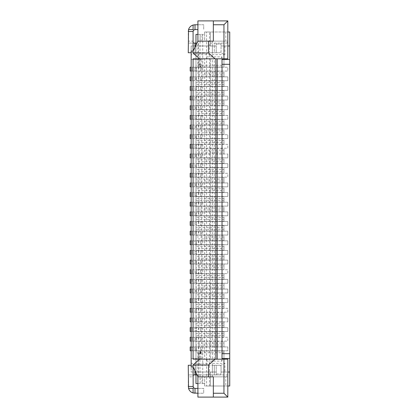 <?xml version="1.0" encoding="UTF-8"?>
<svg xmlns="http://www.w3.org/2000/svg" width="418" height="418" viewBox="0 0 418 418"><rect width="100%" height="100%" fill="white"/><g stroke="black" fill="none" stroke-linecap="round" stroke-linejoin="round"><path stroke-width="0.31" stroke-dasharray="2.09 1.57" d="M194.882 374.915L188.544 374.915L188.262 376.843L188.262 365.269L191.157 365.269L191.157 372.02L195.979 372.02L195.979 350.989L195.979 372.02L216.237 372.02L216.237 374.915L221.059 374.915L221.059 366.231L220.093 365.269L191.157 365.269L195.013 365.269L195.013 370.881M195.979 350.989L223.954 350.989L223.954 352.729L195.979 352.729M223.954 352.729L223.954 386.007L223.954 376.843L210.447 376.843L210.447 386.007L223.954 386.007L210.447 386.007L210.447 372.02L210.447 374.915L227.81 374.915L225.809 376.843L225.809 386.007L223.954 386.007L229.738 386.007L229.738 31.993L204.658 31.993L210.447 31.993L210.447 41.157L212.375 41.157L212.375 58.807L214.303 58.807L214.303 359.193L215.85 359.193L193.085 359.193M210.447 374.915L210.447 376.843L227.81 376.843L197.907 376.843L223.954 376.843M198.874 250.476L198.874 260.127L200.802 260.127L200.802 263.983L200.802 260.127L227.81 260.127L227.81 263.983L190.19 263.983L190.19 260.127L198.874 260.127L198.874 254.337L200.802 254.337L200.802 250.476L198.874 250.476L227.81 250.476L192.118 250.476L192.118 254.337L190.19 254.337L190.19 250.476L196.366 250.476L196.366 254.337L200.802 254.337L200.744 250.476L200.802 254.337L200.802 250.476L200.802 254.337L227.81 254.337L192.118 254.337L196.366 254.337L196.366 250.476L198.874 250.476L198.874 244.692L198.874 250.476L200.744 250.476M220.417 365.588L224.915 363.336L224.915 372.02L221.059 372.02L221.059 366.231L220.093 365.269L214.303 365.269L214.303 374.915L188.544 374.915M213.342 397.1L213.342 376.843L197.907 376.843L197.907 353.691L200.802 353.691L198.874 353.691L198.874 350.796L198.874 353.691L198.236 353.691L198.236 358.513L198.508 358.513L195.979 358.513L198.236 358.513M200.614 353.691L200.614 350.796L197.907 350.796L197.907 353.691L198.236 353.691M192.118 244.692L192.118 240.831L192.118 244.692L190.19 244.692L190.19 240.831L227.81 240.831L227.81 244.692L227.81 240.831L200.802 240.831L200.802 244.692L200.744 240.831L200.802 244.692L200.802 240.831L200.802 244.692L227.81 244.692L191.157 244.692L191.157 240.831L195.013 240.831L195.013 244.692L195.013 240.831L192.118 240.831L192.118 244.692L196.366 244.692L196.366 240.831L196.366 244.692L200.744 244.692M199.856 359.193L206.586 359.193L202.73 359.193L202.73 350.796L200.802 350.796L200.802 346.94L200.802 350.796L200.802 346.94L198.874 346.94L198.874 341.151L198.874 346.94L200.802 346.94L200.744 350.796L227.81 350.796L227.81 346.94L192.118 346.94L192.118 350.796L196.366 350.796L196.366 346.94L227.81 346.94L227.81 350.796L190.19 350.796L190.19 346.94L192.118 346.94L192.118 350.796L192.118 346.94L196.366 346.94L196.366 350.796L200.144 350.796L199.856 350.796L200.144 383.593L202.73 383.593L202.73 359.193L200.144 359.193L200.144 350.796M198.874 321.86L200.802 321.86L200.802 318.004L200.802 321.86L198.874 321.86L198.874 327.649L198.874 321.86L227.81 321.86L192.118 321.86L192.118 318.004L192.118 321.86L195.013 321.86L191.157 321.86L191.167 318.004L195.013 318.004L195.013 321.86L195.013 318.004L192.118 318.004L196.366 318.004L196.366 321.86L198.874 321.86L198.874 312.215L198.874 318.004L200.744 318.004L200.744 321.86M216.237 373.948L221.059 373.948L216.237 373.948M202.73 289.063L202.73 292.924L227.81 292.924L190.19 292.924L190.19 289.063L227.81 289.063L200.802 289.063L200.802 292.924L200.802 289.063L198.294 289.063L198.294 292.924L198.874 292.924L198.874 298.708L200.802 298.708L200.802 302.569L200.744 298.708L200.802 302.569L200.802 298.708L200.802 302.569L198.874 302.569L200.744 302.569M193.085 376.712L193.085 365.269L193.085 366.91L197.907 376.843L197.907 397.1L227.81 397.1L227.81 359.193L214.303 359.193M212.375 376.843L212.375 58.807L227.81 58.807L227.81 20.9L197.907 20.9L197.907 64.309L200.802 64.309L200.18 64.309L200.18 67.204L200.415 64.309M195.979 316.071L195.979 317.811L223.954 317.811L223.954 316.071L195.979 316.071L195.979 312.408L223.954 312.408L223.954 314.143L195.979 314.143M223.954 316.071L223.954 314.143M192.118 327.649L192.118 331.505L190.19 331.505L190.19 327.649L227.81 327.649L227.81 331.505L227.81 327.649L200.802 327.649L200.802 331.505L200.802 327.649L200.744 331.505L200.744 327.649L200.802 331.505L227.81 331.505L191.157 331.505L191.157 327.649L195.013 327.649L195.013 331.505L195.013 327.649L192.118 327.649L192.118 331.505L192.118 327.649L196.366 327.649L196.366 331.505L198.874 331.505L198.874 337.295L200.744 337.295L200.744 341.151L200.744 337.295M198.294 263.983L200.802 263.983L200.744 260.127L200.802 263.983L227.81 263.983L227.81 260.127L191.157 260.127L191.157 263.983L195.013 263.983L195.013 260.127L195.013 263.983L192.118 263.983L196.366 263.983L196.366 260.127L196.366 263.983L198.294 263.983L198.294 260.127M225.809 386.007L227.81 386.007L227.81 374.915M229.738 372.02L221.059 372.02L221.059 374.915L214.303 374.915L216.237 374.915L216.237 365.269L214.303 365.269L214.303 374.915L195.979 374.915M195.979 345.012L195.979 346.747L223.954 346.747L223.954 345.012L195.979 345.012L195.979 341.344L223.954 341.344L223.954 343.084L195.979 343.084M223.954 345.012L223.954 343.084M198.874 318.004L227.81 318.004L190.19 318.004L190.19 321.86L196.366 321.86L196.366 318.004L200.802 318.004L200.802 321.86L200.744 318.004M195.979 244.885L223.954 244.885L223.954 246.62L195.979 246.62L195.979 244.885L195.979 250.288L223.954 250.288L223.954 244.885M200.744 260.127L198.874 260.127L198.874 269.772L198.294 269.772L198.294 273.628L198.874 273.628L198.874 279.417L227.81 279.417L227.81 283.273L192.118 283.273L196.366 283.273L196.366 279.417L196.366 283.273L200.802 283.273L200.802 279.417L200.802 283.273L200.802 279.417L200.802 283.273L198.874 283.273L227.81 283.273L227.81 279.417L192.118 279.417L198.874 279.417L198.874 273.628L200.744 273.628L200.744 269.772L198.874 269.772L198.874 263.983L200.744 263.983M200.744 221.54L198.874 221.54L198.874 215.751L198.874 221.54L227.81 221.54L191.157 221.54L191.167 225.396L195.013 225.396L195.013 221.54L195.013 225.396L192.118 225.396L192.118 221.54L196.366 221.54L196.366 225.396L196.366 221.54L200.802 221.54L200.802 225.396L200.744 221.54L200.802 225.396L200.802 221.54L200.802 225.396L198.874 225.396L200.744 225.396M195.979 337.101L223.954 337.101L223.954 335.367L195.979 335.367L195.979 337.101L195.979 331.699L223.954 331.699L223.954 333.433L195.979 333.433L195.979 331.699M198.294 289.063L192.118 289.063L192.118 292.924L192.118 289.063L195.013 289.063L191.157 289.063L191.157 292.924L195.013 292.924L195.013 289.063L195.013 292.924L192.118 292.924L196.366 292.924L196.366 289.063L196.366 292.924L198.294 292.924M192.118 240.831L200.744 240.831M191.167 346.94L191.157 350.796L195.013 350.796L195.013 346.94L191.167 346.94M192.118 346.94L195.013 346.94L195.013 350.796L192.118 350.796M206.586 359.193L206.586 386.007L204.658 386.007L204.658 376.843L204.658 383.593L202.73 383.593M210.447 376.843L210.447 386.007L204.658 386.007L204.658 383.593L197.907 383.593M195.979 308.16L223.954 308.16L223.954 306.425L195.979 306.425L195.979 308.16L195.979 302.763L223.954 302.763L223.954 304.497L195.979 304.497L195.979 302.763M195.979 306.425L195.979 304.497M220.417 359.193L207.072 359.193L210.447 359.193L210.447 58.807L210.447 359.193L220.417 359.193L222.021 361.121L206.586 361.121L206.586 56.879L207.072 58.807L220.417 58.807L207.072 58.807M195.979 327.456L223.954 327.456L223.954 325.716L195.979 325.716L195.979 327.456L195.979 322.053L223.954 322.053L223.954 323.788L195.979 323.788L195.979 322.053M223.954 250.288L223.954 248.548L195.979 248.548L195.979 250.288M195.979 248.548L195.979 246.62M194.882 43.085L188.544 43.085L188.262 41.157L188.262 52.731L191.157 52.731L191.157 45.98L191.157 372.02L195.013 372.02L195.013 365.269L191.157 365.269L195.013 365.269M212.375 372.02L216.237 372.02L216.237 365.269L212.375 365.269L212.375 372.02L195.013 372.02L195.013 374.915M214.303 58.807L193.085 58.807M195.013 250.476L195.013 254.337L191.157 254.337L191.157 250.476L195.013 250.476L195.013 254.337L192.118 254.337L192.118 250.476L195.013 250.476M220.417 52.412L221.059 51.769L221.059 45.98L221.059 51.769L220.417 52.412L224.915 54.664L191.157 54.664L191.157 52.731L214.303 52.731L212.375 52.731L212.375 45.98L216.237 45.98L216.237 44.052L221.059 44.052L221.059 45.98L227.81 45.98M229.738 45.98L221.059 45.98L221.059 43.085L221.059 44.052L216.237 44.052L216.237 43.085L216.237 52.731L216.237 45.98L191.157 45.98L195.013 45.98L195.013 52.731L191.157 52.731L193.085 52.731L193.085 51.09L197.907 41.157L198.508 41.157L198.508 59.487L195.979 59.487L195.979 67.204L200.144 67.204L199.856 67.204L200.144 34.407L202.73 34.407L202.73 58.807L199.856 58.807M223.954 337.101L223.954 331.699M223.954 335.367L223.954 333.433M202.73 308.353L202.73 312.215L227.81 312.215L227.81 308.353L192.118 308.353L227.81 308.353L227.81 312.215L190.19 312.215L190.19 308.353L192.118 308.353L192.118 312.215L192.118 308.353L195.013 308.353L195.013 312.215L191.157 312.215L191.157 308.353L195.013 308.353L195.013 312.215L192.118 312.215L196.366 312.215L196.366 308.353L196.366 312.215L200.744 312.215L200.802 308.353L200.744 312.215M229.738 59.487L222.021 59.487L222.021 358.513L229.738 358.513M195.979 267.844L195.979 269.579L223.954 269.579L223.954 267.844L195.979 267.844L195.979 264.176L223.954 264.176L223.954 265.911L195.979 265.911M223.954 267.844L223.954 265.911M195.979 269.579L195.979 264.176M200.744 298.708L227.81 298.708L227.81 302.569L190.19 302.569L190.19 298.708L192.118 298.708L192.118 302.569L192.118 298.708L198.874 298.708L198.874 292.924L200.802 292.924L200.802 289.063L200.802 292.924L200.802 289.063L198.874 289.063L198.874 283.273L198.874 289.063L200.744 289.063M192.118 231.185L190.19 231.185L190.19 235.047L192.118 235.047L192.118 231.185L196.366 231.185L196.366 235.047L191.157 235.047L191.167 231.185L195.013 231.185L195.013 235.047L195.013 231.185L192.118 231.185L192.118 235.047L227.81 235.047L227.81 231.185L192.118 231.185L192.118 235.047M195.979 279.224L223.954 279.224L223.954 277.489L195.979 277.489L195.979 279.224L195.979 273.821L223.954 273.821L223.954 275.556L195.979 275.556L195.979 273.821M195.979 277.489L195.979 275.556M202.73 302.569L227.81 302.569L227.81 298.708L191.157 298.708L191.157 302.569L195.013 302.569L195.013 298.708L195.013 302.569L192.118 302.569L196.366 302.569L196.366 298.708L196.366 302.569L202.73 302.569L202.73 298.708M200.18 350.796L198.874 350.796L200.802 350.796L200.18 350.796L200.18 353.691M198.294 221.54L198.294 225.396L198.874 225.396L198.874 231.185L200.802 231.185L198.294 231.185L198.294 235.047L200.802 235.047L200.802 231.185L200.802 235.047L198.874 235.047L227.81 235.047L227.81 231.185L200.802 231.185L200.802 235.047L200.744 231.185L200.744 235.047M202.73 337.295L202.73 341.151L227.81 341.151L227.81 337.295L192.118 337.295L192.118 341.151L190.19 341.151L190.19 337.295L227.81 337.295L227.81 341.151L192.118 341.151L196.366 341.151L196.366 337.295L196.366 341.151L200.802 341.151L200.802 337.295L198.874 337.295L198.874 331.505L200.744 331.505M198.874 308.353L198.874 312.215L200.802 312.215L200.802 308.353L198.874 308.353L198.874 302.569L198.874 308.353L200.744 308.353M195.979 45.134L195.979 59.487L191.157 59.487L191.157 358.513L201.763 358.513L191.157 358.513L191.157 363.336L224.915 363.336M227.81 318.004L227.81 321.86L227.81 318.004M223.954 229.257L195.979 229.257L195.979 230.992L223.954 230.992L223.954 227.329L195.979 227.329L195.979 225.589L223.954 225.589L223.954 227.329M223.954 230.992L223.954 225.589M192.118 269.772L196.366 269.772L196.366 273.628L191.157 273.628L191.167 269.772L195.013 269.772L195.013 273.628L195.013 269.772L192.118 269.772L192.118 273.628L192.118 269.772L192.118 273.628L190.19 273.628L190.19 269.772L227.81 269.772L227.81 273.628L192.118 273.628M192.118 279.417L190.19 279.417L190.19 283.273L195.013 283.273L191.157 283.273L191.167 279.417L195.013 279.417L195.013 283.273L195.013 279.417L192.118 279.417L192.118 283.273M195.979 346.747L195.979 341.344M223.954 248.548L223.954 246.62M202.73 269.772L202.73 273.628L227.81 273.628L227.81 269.772L200.802 269.772L200.802 273.628L200.744 269.772M198.294 269.772L196.366 269.772L196.366 273.628L198.294 273.628M193.085 51.09L191.157 51.09L191.157 366.91L193.085 366.91M198.874 260.127L200.802 260.127L200.802 263.983L198.874 263.983M197.907 350.796L200.802 350.796L200.802 353.691M200.18 67.204L195.979 67.204L195.979 383.593L200.144 383.593M202.73 273.628L200.802 273.628L200.802 269.772L198.874 269.772L200.802 269.772L200.744 273.628M223.954 259.933L223.954 258.193L195.979 258.193L195.979 259.933L223.954 259.933L223.954 254.531L223.954 256.265L195.979 256.265L195.979 254.531L223.954 254.531M223.954 258.193L223.954 256.265M195.979 358.513L195.979 372.866M223.954 279.224L223.954 273.821M223.954 277.489L223.954 275.556M202.73 292.924L200.744 292.924M195.979 258.193L195.979 256.265M198.508 376.843L198.508 358.513M200.744 327.649L196.366 327.649L196.366 331.505L192.118 331.505M227.81 250.476L227.81 254.337L227.81 250.476M191.167 337.295L191.157 341.151L195.013 341.151L195.013 337.295L191.167 337.295M192.118 337.295L195.013 337.295L195.013 341.151L192.118 341.151L192.118 337.295L192.118 341.151M195.979 325.716L195.979 323.788M191.157 363.336L191.157 365.269M223.954 346.747L223.954 341.344M193.184 387.11L193.299 387.371M193.356 387.476L193.806 387.993M194.276 388.27L194.636 388.379M198.294 192.604L198.294 196.46L196.366 196.46L196.366 192.604L227.81 192.604L227.81 196.46L192.118 196.46L192.118 192.604L196.366 192.604L196.366 196.46L191.157 196.46L191.167 192.604L195.013 192.604L195.013 196.46L195.013 192.604L192.118 192.604L192.118 196.46L190.19 196.46L190.19 192.604L192.118 192.604L192.118 196.46M192.118 192.604L227.81 192.604L227.81 196.46L200.802 196.46L200.802 192.604L200.802 196.46L198.874 196.46L200.802 196.46L198.874 196.46L198.874 202.249L200.802 202.249L200.802 206.105L200.802 202.249L200.744 206.105L198.874 206.105L200.744 206.105M202.73 346.94L202.73 350.796L199.856 350.796M212.375 365.269L214.303 365.269M223.954 298.515L223.954 296.78L195.979 296.78L195.979 298.515L223.954 298.515L223.954 293.112L223.954 294.852L195.979 294.852L195.979 293.112L223.954 293.112M223.954 296.78L223.954 294.852M200.18 383.593L200.18 376.843M202.73 341.151L200.744 341.151M223.954 306.425L223.954 304.497M192.118 260.127L192.118 263.983M202.73 312.215L198.874 312.215M195.979 287.135L195.979 288.869L223.954 288.869L223.954 287.135L195.979 287.135L195.979 283.467L223.954 283.467L223.954 285.207L195.979 285.207M223.954 287.135L223.954 285.207M195.979 335.367L195.979 333.433M210.447 386.007L206.586 386.007M198.874 358.513L198.874 350.796L198.874 358.513M223.954 327.456L223.954 322.053M223.954 325.716L223.954 323.788M195.979 229.257L195.979 227.329M223.954 350.989L223.954 386.007M223.954 269.579L223.954 264.176M198.874 273.628L200.802 273.628L198.874 273.628L198.874 269.772M195.979 288.869L195.979 283.467M200.744 279.417L198.874 279.417L200.744 279.417L200.744 283.273M223.954 288.869L223.954 283.467M200.744 346.94L200.744 350.796M227.81 289.063L227.81 292.924L227.81 289.063M193.085 386.488L193.085 376.843L188.262 376.843L188.262 386.488A6.751 6.751 0 0 0 195.013 393.244L203.697 393.244L203.697 388.416L195.013 388.416M195.979 317.811L195.979 312.408M197.907 388.416L203.697 388.416L203.697 393.244L197.907 393.244M195.979 259.933L195.979 254.531M223.954 317.811L223.954 312.408M195.979 298.515L195.979 293.112M195.979 296.78L195.979 294.852M207.072 359.193L206.586 361.121M198.874 254.337L200.744 254.337M209.481 386.007L209.481 31.993M223.954 308.16L223.954 302.763M224.915 372.02L227.81 372.02M202.73 221.54L202.73 225.396L227.81 225.396L227.81 221.54L227.81 225.396L198.294 225.396M195.979 230.992L195.979 225.589M195.979 235.24L223.954 235.24L223.954 236.975L195.979 236.975L195.979 235.24L195.979 240.637L223.954 240.637L223.954 235.24M198.294 182.953L198.294 186.815L198.874 186.815L198.874 192.604L200.802 192.604L198.874 192.604L198.874 186.815L200.802 186.815L200.802 182.953L198.874 182.953L227.81 182.953L192.118 182.953L198.874 182.953L198.874 177.169L200.802 177.169L200.802 173.308L198.874 173.308L227.81 173.308L227.81 177.169L192.118 177.169L192.118 173.308L198.874 173.308L198.874 167.524L200.802 167.524L200.802 163.663L198.874 163.663L227.81 163.663L227.81 167.524L192.118 167.524L192.118 163.663L198.874 163.663L198.874 157.873L200.802 157.873L200.802 154.017L198.874 154.017L227.81 154.017L192.118 154.017L198.874 154.017L198.874 148.228L200.802 148.228L200.802 144.372L198.874 144.372L227.81 144.372L227.81 148.228L192.118 148.228L192.118 144.372L198.874 144.372L198.874 138.583L200.802 138.583L200.802 134.727L198.874 134.727L227.81 134.727L192.118 134.727L198.874 134.727L198.874 128.937L200.802 128.937L200.802 125.076L198.874 125.076L227.81 125.076L227.81 128.937L192.118 128.937L192.118 125.076L198.874 125.076L198.874 119.292L200.802 119.292L200.802 115.431L198.874 115.431L227.81 115.431L227.81 119.292L192.118 119.292L192.118 115.431L198.874 115.431L198.874 109.647L200.802 109.647L200.802 105.785L198.874 105.785L227.81 105.785L192.118 105.785L198.874 105.785L198.874 99.996L200.802 99.996L200.802 96.14L198.874 96.14L227.81 96.14L227.81 99.996L192.118 99.996L192.118 96.14L198.874 96.14L198.874 90.351L200.802 90.351L200.802 86.495L198.874 86.495L227.81 86.495L227.81 90.351L192.118 90.351L192.118 86.495L198.874 86.495L198.874 80.705L200.802 80.705L200.802 76.849L198.874 76.849L227.81 76.849L192.118 76.849L198.874 76.849L198.874 71.06L200.802 71.06L200.744 67.204L227.81 67.204L227.81 71.06L192.118 71.06L192.118 67.204L192.118 71.06L195.013 71.06L191.157 71.06L191.167 67.204L195.013 67.204L195.013 71.06L195.013 67.204L192.118 67.204L196.366 67.204L196.366 71.06L190.19 71.06L190.19 67.204L192.118 67.204L192.118 71.06M199.856 67.204L202.73 67.204L202.73 71.06L227.81 71.06L227.81 67.204L192.118 67.204M202.73 144.372L202.73 148.228L227.81 148.228L227.81 144.372L192.118 144.372L192.118 148.228L195.013 148.228L191.157 148.228L191.157 144.372L195.013 144.372L195.013 148.228L195.013 144.372L192.118 144.372L192.118 148.228L196.366 148.228L196.366 144.372L196.366 148.228L200.744 148.228L200.744 144.372M195.979 182.76L223.954 182.76L223.954 181.025L195.979 181.025L195.979 182.76L195.979 177.363L223.954 177.363L223.954 179.097L195.979 179.097L195.979 177.363M223.954 182.76L223.954 177.363M195.979 95.947L223.954 95.947L223.954 94.212L195.979 94.212L195.979 95.947L195.979 90.544L223.954 90.544L223.954 92.284L195.979 92.284L195.979 90.544M223.954 95.947L223.954 90.544M198.294 211.895L198.294 215.751L196.366 215.751L196.366 211.895L227.81 211.895L227.81 215.751L192.118 215.751L192.118 211.895L192.118 215.751L195.013 215.751L191.157 215.751L191.157 211.895L195.013 211.895L195.013 215.751L195.013 211.895L192.118 211.895L196.366 211.895L196.366 215.751L190.19 215.751L190.19 211.895L192.118 211.895L192.118 215.751M202.73 211.895L202.73 215.751L227.81 215.751L227.81 211.895L192.118 211.895M195.979 138.776L223.954 138.776L223.954 140.511L195.979 140.511L195.979 138.776L195.979 144.179L223.954 144.179L223.954 138.776M202.73 163.663L202.73 167.524L227.81 167.524L227.81 163.663L192.118 163.663L192.118 167.524L195.013 167.524L191.157 167.524L191.157 163.663L195.013 163.663L195.013 167.524L195.013 163.663L192.118 163.663L192.118 167.524L196.366 167.524L196.366 163.663L196.366 167.524L200.744 167.524L200.744 163.663M223.954 115.237L223.954 113.503L195.979 113.503L195.979 115.237L223.954 115.237L223.954 109.84L223.954 111.575L195.979 111.575L195.979 109.84L223.954 109.84M195.979 115.237L195.979 109.84M195.979 215.944L223.954 215.944L223.954 217.684L195.979 217.684L195.979 215.944L195.979 221.347L223.954 221.347L223.954 215.944M195.979 196.653L223.954 196.653L223.954 198.388L195.979 198.388L195.979 196.653L195.979 202.056L223.954 202.056L223.954 196.653M202.73 76.849L202.73 80.705L227.81 80.705L227.81 76.849L227.81 80.705L192.118 80.705L192.118 76.849L192.118 80.705L195.013 80.705L191.157 80.705L191.157 76.849L195.013 76.849L195.013 80.705L195.013 76.849L192.118 76.849L192.118 80.705L200.744 80.705L200.744 76.849M202.73 86.495L202.73 90.351L227.81 90.351L227.81 86.495L192.118 86.495L192.118 90.351L195.013 90.351L191.157 90.351L191.157 86.495L195.013 86.495L195.013 90.351L195.013 86.495L192.118 86.495L192.118 90.351L196.366 90.351L196.366 86.495L196.366 90.351L200.744 90.351L200.744 86.495M195.979 86.301L223.954 86.301L223.954 84.567L195.979 84.567L195.979 86.301L195.979 80.899L223.954 80.899L223.954 82.633L195.979 82.633L195.979 80.899M223.954 86.301L223.954 80.899M202.73 125.076L202.73 128.937L227.81 128.937L227.81 125.076L192.118 125.076L192.118 128.937L195.013 128.937L191.157 128.937L191.157 125.076L195.013 125.076L195.013 128.937L195.013 125.076L192.118 125.076L192.118 128.937L196.366 128.937L196.366 125.076L196.366 128.937L200.744 128.937L200.744 125.076M202.73 96.14L202.73 99.996L227.81 99.996L227.81 96.14L192.118 96.14L192.118 99.996L195.013 99.996L191.157 99.996L191.157 96.14L195.013 96.14L195.013 99.996L195.013 96.14L192.118 96.14L192.118 99.996L196.366 99.996L196.366 96.14L196.366 99.996L200.744 99.996L200.744 96.14M198.294 202.249L198.294 206.105L196.366 206.105L196.366 202.249L227.81 202.249L227.81 206.105L192.118 206.105L192.118 202.249L192.118 206.105L195.013 206.105L191.157 206.105L191.157 202.249L195.013 202.249L195.013 206.105L195.013 202.249L192.118 202.249L196.366 202.249L196.366 206.105L190.19 206.105L190.19 202.249L192.118 202.249L192.118 206.105M202.73 202.249L202.73 206.105L227.81 206.105L227.81 202.249L192.118 202.249M195.979 187.008L223.954 187.008L223.954 188.743L195.979 188.743L195.979 187.008L195.979 192.411L223.954 192.411L223.954 187.008M195.979 158.067L223.954 158.067L223.954 159.807L195.979 159.807L195.979 158.067L195.979 163.469L223.954 163.469L223.954 158.067M195.979 119.485L223.954 119.485L223.954 121.22L195.979 121.22L195.979 119.485L195.979 124.888L223.954 124.888L223.954 119.485M202.73 154.017L202.73 157.873L227.81 157.873L227.81 154.017L227.81 157.873L192.118 157.873L192.118 154.017L192.118 157.873L195.013 157.873L191.157 157.873L191.157 154.017L195.013 154.017L195.013 157.873L195.013 154.017L192.118 154.017L192.118 157.873L200.744 157.873L200.744 154.017M195.979 129.131L223.954 129.131L223.954 130.865L195.979 130.865L195.979 129.131L195.979 134.533L223.954 134.533L223.954 129.131M195.979 105.592L223.954 105.592L223.954 103.857L195.979 103.857L195.979 105.592L195.979 100.189L223.954 100.189L223.954 101.929L195.979 101.929L195.979 100.189M223.954 105.592L223.954 100.189M202.73 182.953L202.73 186.815L227.81 186.815L227.81 182.953L227.81 186.815L192.118 186.815L192.118 182.953L192.118 186.815L195.013 186.815L191.157 186.815L191.157 182.953L195.013 182.953L195.013 186.815L195.013 182.953L192.118 182.953L192.118 186.815L198.294 186.815M202.73 115.431L202.73 119.292L227.81 119.292L227.81 115.431L192.118 115.431L192.118 119.292L195.013 119.292L191.157 119.292L191.157 115.431L195.013 115.431L195.013 119.292L195.013 115.431L192.118 115.431L192.118 119.292L196.366 119.292L196.366 115.431L196.366 119.292L200.744 119.292L200.744 115.431M223.954 76.656L223.954 74.916L195.979 74.916L195.979 76.656L223.954 76.656L223.954 71.253L223.954 72.988L195.979 72.988L195.979 71.253L223.954 71.253M195.979 76.656L195.979 71.253M202.73 105.785L202.73 109.647L227.81 109.647L227.81 105.785L227.81 109.647L192.118 109.647L192.118 105.785L192.118 109.647L195.013 109.647L191.157 109.647L191.157 105.785L195.013 105.785L195.013 109.647L195.013 105.785L192.118 105.785L192.118 109.647L200.744 109.647L200.744 105.785M223.954 153.824L223.954 152.089L195.979 152.089L195.979 153.824L223.954 153.824L223.954 148.421L223.954 150.156L195.979 150.156L195.979 148.421L223.954 148.421M195.979 153.824L195.979 148.421M202.73 134.727L202.73 138.583L227.81 138.583L227.81 134.727L227.81 138.583L192.118 138.583L192.118 134.727L192.118 138.583L195.013 138.583L191.157 138.583L191.157 134.727L195.013 134.727L195.013 138.583L195.013 134.727L192.118 134.727L192.118 138.583L200.744 138.583L200.744 134.727M202.73 173.308L202.73 177.169L227.81 177.169L227.81 173.308L192.118 173.308L192.118 177.169L195.013 177.169L191.157 177.169L191.157 173.308L195.013 173.308L195.013 177.169L195.013 173.308L192.118 173.308L192.118 177.169L196.366 177.169L196.366 173.308L196.366 177.169L200.744 177.169L200.744 173.308M223.954 173.115L223.954 171.38L195.979 171.38L195.979 173.115L223.954 173.115L223.954 167.712L223.954 169.452L195.979 169.452L195.979 167.712L223.954 167.712M195.979 173.115L195.979 167.712M195.979 206.299L223.954 206.299L223.954 208.033L195.979 208.033L195.979 206.299L195.979 211.701L223.954 211.701L223.954 206.299M195.979 67.011L195.979 45.98L195.979 67.011L223.954 67.011L223.954 31.993L223.954 41.157L224.409 41.157L212.375 41.157M198.294 235.047L196.366 235.047L196.366 231.185L198.294 231.185M197.907 24.756L203.697 24.756L203.697 29.584L203.697 24.756L195.013 24.756A6.751 6.751 0 0 0 188.262 31.512L188.262 41.157L193.085 41.157L193.085 52.731L195.013 52.731L191.157 52.731M223.954 240.637L223.954 238.903L195.979 238.903L195.979 236.975M195.979 238.903L195.979 240.637M200.744 231.185L198.874 231.185L198.874 225.396L202.73 225.396M223.954 238.903L223.954 236.975M204.658 58.807L206.586 58.807L202.73 58.807L204.658 58.807L204.658 359.193M206.586 58.807L206.586 31.993M198.294 67.204L198.294 71.06L196.366 71.06L196.366 67.204L198.874 67.204L198.874 64.309L198.874 67.204L202.73 67.204L202.73 58.807L200.144 58.807L200.144 67.204M192.118 221.54L190.19 221.54L190.19 225.396L192.118 225.396L192.118 221.54L192.118 225.396M200.415 67.204L200.802 67.204L200.802 64.309M198.874 240.831L198.874 244.692M197.907 67.204L198.236 59.487L198.508 59.487M195.979 350.796L195.979 67.204M217.198 359.193L217.198 58.807M197.907 29.584L195.013 29.584M195.979 43.085L188.544 43.085M212.375 52.731L216.237 52.731L214.303 52.731L214.303 43.085L214.303 52.731L220.093 52.731L214.303 52.731M193.085 41.288L193.085 31.512M193.184 30.89L193.299 30.629M193.356 30.524L193.806 30.007M194.276 29.73L194.636 29.621M224.915 45.98L224.915 54.664M201.763 358.513L201.763 59.487L191.157 59.487L191.157 54.664M195.013 43.085L195.013 45.98L212.375 45.98M223.954 67.011L223.954 65.271L195.979 65.271M223.954 65.271L223.954 31.993L210.447 31.993L210.447 45.98L210.447 41.157L204.658 41.157L204.658 31.993L204.658 34.407L197.907 34.407M225.809 31.993L225.809 41.157L227.81 43.085L227.81 31.993L223.954 31.993M210.447 31.993L210.447 41.157L227.81 41.157L197.907 41.157L213.342 41.157L213.342 20.9M198.508 41.157L204.658 41.157L204.658 34.407L202.73 34.407M200.18 41.157L200.18 34.407M210.447 41.157L223.954 41.157M210.447 43.085L227.81 43.085M206.586 56.879L222.021 56.879L220.417 58.807M201.763 59.487L198.874 59.487L198.874 67.204L198.874 59.487L195.979 59.487L195.979 34.407L200.144 34.407M198.236 64.309L200.18 64.309M222.021 361.121L222.021 359.193M222.021 56.879L222.021 58.807M198.294 215.751L200.802 215.751L200.802 211.895L198.874 211.895L198.874 206.105L202.73 206.105M198.294 206.105L198.874 206.105L198.874 215.751L200.744 215.751L200.744 211.895M198.294 196.46L198.874 196.46L198.874 202.249L200.744 202.249M200.744 192.604L200.744 196.46M198.294 71.06L198.874 71.06L198.874 186.815L200.744 186.815L200.744 182.953M198.874 67.204L198.874 71.06L200.744 71.06L200.744 67.204M198.874 211.895L200.802 211.895L200.744 215.751M198.874 182.953L200.802 182.953L200.744 186.815M198.874 173.308L200.802 173.308L200.744 177.169M198.874 163.663L200.802 163.663L200.744 167.524M198.874 154.017L200.802 154.017L200.744 157.873M198.874 144.372L200.802 144.372L200.744 148.228M198.874 134.727L200.802 134.727L200.744 138.583M198.874 125.076L200.802 125.076L200.744 128.937M198.874 115.431L200.802 115.431L200.744 119.292M198.874 105.785L200.802 105.785L200.744 109.647M198.874 96.14L200.802 96.14L200.744 99.996M198.874 86.495L200.802 86.495L200.744 90.351M198.874 76.849L200.802 76.849L200.744 80.705M198.874 71.06L200.802 71.06L200.802 67.204L200.744 71.06M195.979 59.487L198.236 59.487M202.73 71.06L200.802 71.06L200.802 67.204M192.118 144.372L190.19 144.372L190.19 148.228L192.118 148.228M202.73 148.228L200.802 148.228L200.802 144.372L200.802 148.228L198.874 148.228M223.954 181.025L223.954 179.097M195.979 181.025L195.979 179.097M195.979 94.212L195.979 92.284M223.954 94.212L223.954 92.284M198.874 215.751L202.73 215.751M200.802 211.895L200.802 215.751L200.802 211.895M223.954 144.179L223.954 142.444L195.979 142.444L195.979 144.179M195.979 142.444L195.979 140.511M223.954 142.444L223.954 140.511M192.118 163.663L190.19 163.663L190.19 167.524L192.118 167.524M202.73 167.524L200.802 167.524L200.802 163.663L200.802 167.524L198.874 167.524M195.979 113.503L195.979 111.575M223.954 113.503L223.954 111.575M223.954 221.347L223.954 217.684M223.954 219.612L195.979 219.612L195.979 217.684M195.979 219.612L195.979 221.347M223.954 202.056L223.954 198.388M223.954 200.316L195.979 200.316L195.979 198.388M195.979 200.316L195.979 202.056M192.118 76.849L190.19 76.849L190.19 80.705L192.118 80.705M198.874 80.705L202.73 80.705M196.366 76.849L196.366 80.705L196.366 76.849M200.802 76.849L200.802 80.705L200.802 76.849M192.118 86.495L190.19 86.495L190.19 90.351L192.118 90.351M202.73 90.351L200.802 90.351L200.802 86.495L200.802 90.351L198.874 90.351M195.979 84.567L195.979 82.633M223.954 84.567L223.954 82.633M192.118 125.076L190.19 125.076L190.19 128.937L192.118 128.937M202.73 128.937L200.802 128.937L200.802 125.076L200.802 128.937L198.874 128.937M192.118 96.14L190.19 96.14L190.19 99.996L192.118 99.996M202.73 99.996L200.802 99.996L200.802 96.14L200.802 99.996L198.874 99.996M200.802 202.249L200.802 206.105L200.802 202.249M223.954 192.411L223.954 190.671L195.979 190.671L195.979 192.411M195.979 190.671L195.979 188.743M223.954 190.671L223.954 188.743M223.954 163.469L223.954 161.735L195.979 161.735L195.979 159.807M195.979 161.735L195.979 163.469M223.954 161.735L223.954 159.807M223.954 124.888L223.954 123.148L195.979 123.148L195.979 124.888M195.979 123.148L195.979 121.22M223.954 123.148L223.954 121.22M192.118 154.017L190.19 154.017L190.19 157.873L192.118 157.873M198.874 157.873L202.73 157.873M196.366 154.017L196.366 157.873L196.366 154.017M200.802 154.017L200.802 157.873L200.802 154.017M223.954 134.533L223.954 132.793L195.979 132.793L195.979 130.865M195.979 132.793L195.979 134.533M223.954 132.793L223.954 130.865M195.979 103.857L195.979 101.929M223.954 103.857L223.954 101.929M192.118 182.953L190.19 182.953L190.19 186.815L192.118 186.815M198.874 186.815L202.73 186.815M196.366 182.953L196.366 186.815L196.366 182.953M200.802 182.953L200.802 186.815L200.802 182.953M192.118 115.431L190.19 115.431L190.19 119.292L192.118 119.292M202.73 119.292L200.802 119.292L200.802 115.431L200.802 119.292L198.874 119.292M195.979 74.916L195.979 72.988M223.954 74.916L223.954 72.988M192.118 105.785L190.19 105.785L190.19 109.647L192.118 109.647M198.874 109.647L202.73 109.647M196.366 105.785L196.366 109.647L196.366 105.785M200.802 105.785L200.802 109.647L200.802 105.785M195.979 152.089L195.979 150.156M223.954 152.089L223.954 150.156M192.118 134.727L190.19 134.727L190.19 138.583L192.118 138.583M198.874 138.583L202.73 138.583M196.366 134.727L196.366 138.583L196.366 134.727M200.802 134.727L200.802 138.583L200.802 134.727M192.118 173.308L190.19 173.308L190.19 177.169L192.118 177.169M202.73 177.169L200.802 177.169L200.802 173.308L200.802 177.169L198.874 177.169M195.979 171.38L195.979 169.452M223.954 171.38L223.954 169.452M223.954 211.701L223.954 208.033M223.954 209.967L195.979 209.967L195.979 208.033M195.979 209.967L195.979 211.701M200.802 192.604L200.802 196.46L200.802 192.604M198.294 250.476L198.294 254.337M202.73 327.649L202.73 331.505M198.294 318.004L198.294 321.86M202.73 279.417L202.73 283.273M198.294 240.831L198.294 244.692M198.874 289.063L198.874 292.924M202.73 240.831L202.73 244.692M202.73 260.127L202.73 263.983M198.294 279.417L198.294 283.273M198.294 346.94L198.294 350.796M202.73 318.004L202.73 321.86M198.874 346.94L198.874 350.796M192.118 289.063L192.118 292.924M202.73 250.476L202.73 254.337M198.874 298.708L198.874 302.569M198.294 327.649L198.294 331.505M198.874 327.649L198.874 331.505M198.874 337.295L198.874 341.151M198.294 298.708L198.294 302.569M192.118 308.353L192.118 312.215M192.118 298.708L192.118 302.569M198.874 221.54L198.874 225.396M192.118 250.476L192.118 254.337M192.118 318.004L192.118 321.86M198.874 279.417L198.874 283.273M200.415 353.691L200.415 350.796M202.014 376.843L202.014 383.593M198.294 337.295L198.294 341.151M198.294 308.353L198.294 312.215M202.73 231.185L202.73 235.047M198.874 231.185L198.874 235.047M200.614 67.204L200.614 64.309M195.013 52.731L195.013 47.119M202.014 41.157L202.014 34.407M198.294 144.372L198.294 148.228M198.294 163.663L198.294 167.524M198.294 76.849L198.294 80.705M198.294 86.495L198.294 90.351M198.294 125.076L198.294 128.937M198.294 96.14L198.294 99.996M198.874 202.249L198.874 206.105M198.294 154.017L198.294 157.873M198.294 115.431L198.294 119.292M198.294 105.785L198.294 109.647M198.294 134.727L198.294 138.583M198.294 173.308L198.294 177.169M198.874 192.604L198.874 196.46M202.73 192.604L202.73 196.46"/><path stroke-width="0.63" d="M227.81 397.1L213.342 397.1L213.342 376.843L208.519 376.843L208.519 364.977L215.051 359.193L227.81 359.193L227.81 397.1L223.954 393.244L213.342 393.244M191.157 240.831L190.19 240.831L190.19 244.692L191.157 244.692M222.021 353.691L222.021 64.309L229.738 64.309L229.738 353.691L222.021 353.691L222.021 358.513L229.738 358.513L229.738 353.691M227.81 372.02L229.738 372.02L229.738 386.007L227.81 386.007M194.882 374.915L195.013 374.915C193.477 374.664 192.834 375.307 193.085 376.843M191.157 221.54L190.19 221.54L190.19 225.396L191.157 225.396M191.157 346.94L190.19 346.94L190.19 350.796L191.157 350.796M208.519 364.977L193.085 364.977L193.085 366.91L197.907 376.843L208.519 376.843M193.085 364.977L199.616 359.193L193.085 359.193L193.085 58.807L215.051 58.807L208.519 53.023L208.519 41.157L197.907 41.157L193.085 51.09L191.157 51.09L191.157 366.91L193.085 366.91L193.184 387.11M215.85 359.193L215.85 58.807M199.616 359.193L215.051 359.193M227.81 45.98L229.738 45.98L229.738 31.993L227.81 31.993M191.157 289.063L190.19 289.063L190.19 292.924L191.157 292.924M197.907 393.244L193.085 392.962A6.751 6.751 0 0 1 188.544 388.416L188.262 365.269L191.157 365.269M188.262 386.488L193.085 386.488L193.649 387.852L195.013 388.416L197.907 388.416M191.157 327.649L190.19 327.649L190.19 331.505L191.157 331.505M191.157 279.417L190.19 279.417L190.19 283.273L191.157 283.273M213.342 397.1L197.907 397.1L197.907 376.843M229.738 45.98L229.738 59.487L222.021 59.487L222.021 64.309M191.157 269.772L190.19 269.772L190.19 273.628L191.157 273.628M191.157 337.295L190.19 337.295L190.19 341.151L191.157 341.151M195.979 372.866L195.979 383.593L197.907 383.593M208.519 53.023L193.085 53.023L199.616 58.807M193.085 53.023L193.085 31.512L193.649 30.148L195.013 29.584L197.907 29.584M194.636 388.379L195.013 388.416L195.013 393.244M191.157 263.983L190.19 263.983L190.19 260.127L191.157 260.127M191.157 298.708L190.19 298.708L190.19 302.569L191.157 302.569M194.882 43.085L195.013 43.085C193.477 43.336 192.834 42.693 193.085 41.157M191.157 250.476L190.19 250.476L190.19 254.337L191.157 254.337M191.157 308.353L190.19 308.353L190.19 312.215L191.157 312.215M191.157 318.004L190.19 318.004L190.19 321.86L191.157 321.86M195.013 370.881L195.013 374.915L195.979 374.915M188.544 388.416L193.085 388.416L193.649 387.852M191.157 235.047L190.19 235.047L190.19 231.185L191.157 231.185M194.636 29.621L195.013 29.584L195.013 24.756L193.085 25.038A6.751 6.751 0 0 0 188.544 29.584L188.262 52.731L191.157 52.731M188.262 31.512L193.085 31.512L193.184 30.89M188.544 29.584L193.085 29.584L193.649 30.148M217.198 359.193L217.198 58.807M195.013 24.756L197.907 24.756M195.013 47.119L195.013 43.085L195.979 43.085M197.907 34.407L195.979 34.407L195.979 45.134M223.954 58.807L223.954 24.756L227.81 20.9L227.81 58.807L215.051 58.807M227.81 20.9L197.907 20.9L197.907 41.157M213.342 20.9L213.342 41.157L208.519 41.157M229.738 372.02L229.738 358.513M229.738 59.487L229.738 64.309M191.157 192.604L190.19 192.604L190.19 196.46L191.157 196.46M222.021 359.193L222.021 358.513M222.021 58.807L222.021 59.487M191.157 71.06L190.19 71.06L190.19 67.204L191.157 67.204M191.157 144.372L190.19 144.372L190.19 148.228L191.157 148.228M191.157 215.751L190.19 215.751L190.19 211.895L191.157 211.895M191.157 163.663L190.19 163.663L190.19 167.524L191.157 167.524M191.157 80.705L190.19 80.705L190.19 76.849L191.157 76.849M191.157 86.495L190.19 86.495L190.19 90.351L191.157 90.351M191.157 125.076L190.19 125.076L190.19 128.937L191.157 128.937M191.157 96.14L190.19 96.14L190.19 99.996L191.157 99.996M191.157 206.105L190.19 206.105L190.19 202.249L191.157 202.249M191.157 157.873L190.19 157.873L190.19 154.017L191.157 154.017M191.157 186.815L190.19 186.815L190.19 182.953L191.157 182.953M191.157 115.431L190.19 115.431L190.19 119.292L191.157 119.292M191.157 109.647L190.19 109.647L190.19 105.785L191.157 105.785M191.157 138.583L190.19 138.583L190.19 134.727L191.157 134.727M191.157 173.308L190.19 173.308L190.19 177.169L191.157 177.169M223.954 359.193L223.954 393.244M193.085 392.962L193.085 388.416M193.085 25.038L193.085 29.584M223.954 24.756L213.342 24.756"/></g></svg>
